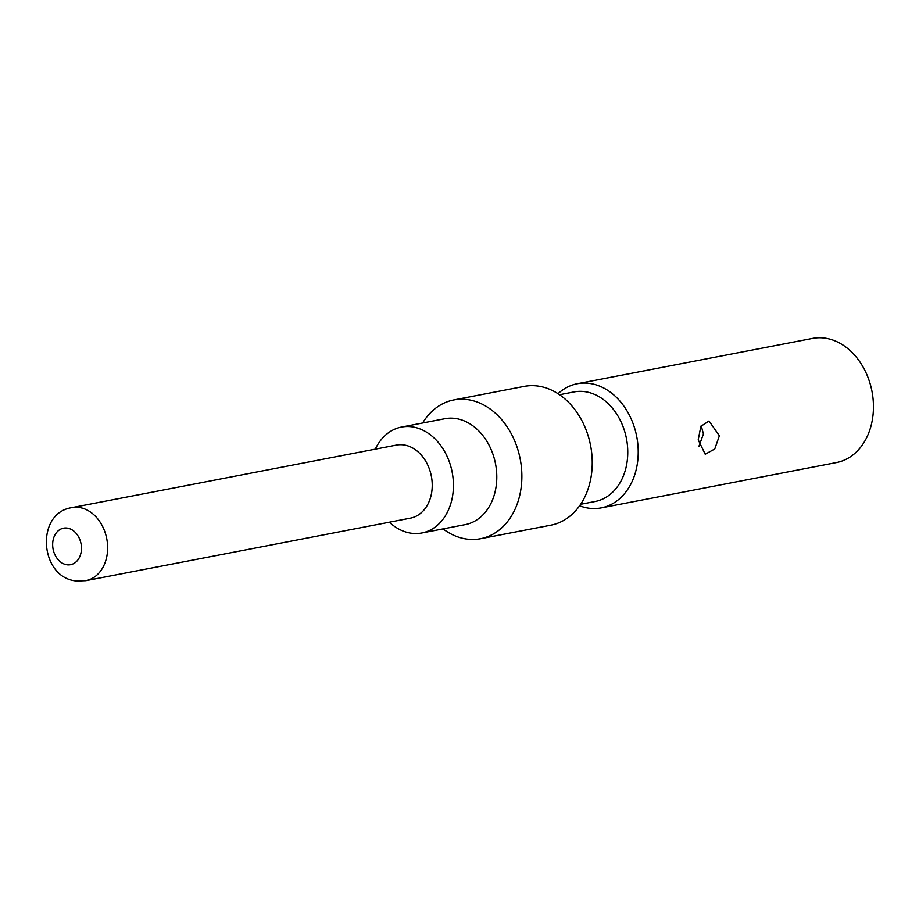 <?xml version="1.0" encoding="UTF-8"?>
<svg xmlns="http://www.w3.org/2000/svg" width="919" height="919" viewBox="0 0 919 919"><rect width="100%" height="100%" fill="white"/><g stroke="black" fill="none" stroke-linecap="round" stroke-linejoin="round"><path stroke-width="1.38" d="M396.399 445.095A37.185 28.443 79.1 0 1 403.119 444.842A37.185 28.443 -100.9 0 1 431.999 480.557A37.185 28.443 -100.9 0 1 410.471 518.132L85.858 580.682A37.185 28.443 79.1 0 0 107.397 543.106A37.185 28.443 79.1 0 0 78.506 507.391A37.185 28.443 79.1 0 0 71.785 507.644L396.399 445.095M375.297 449.161A53.922 41.252 79.1 0 1 401.465 427.071A53.922 41.252 79.1 0 1 411.207 426.715A53.922 41.252 79.1 0 1 453.435 484.795A53.922 41.252 79.1 0 1 421.867 532.974A53.922 41.252 79.1 0 1 412.137 533.342A53.922 41.252 79.1 0 1 389.369 522.199M401.465 427.071L444.819 418.719A53.922 41.252 79.1 0 1 496.788 476.444A53.922 41.252 -100.9 0 1 465.221 524.623L421.867 532.974M422.637 422.993A70.66 54.049 79.1 0 1 453.768 399.949A70.66 54.049 79.1 0 1 466.53 399.478A70.66 54.049 79.1 0 1 521.866 475.594A70.66 54.049 79.1 0 1 480.511 538.729A70.66 54.049 79.1 0 1 467.748 539.189A70.66 54.049 79.1 0 1 443.05 528.896M453.768 399.949L524.14 386.394A70.66 54.049 79.1 0 1 536.903 385.923A70.66 54.049 -100.9 0 1 591.79 453.779A70.66 54.049 -100.9 0 1 550.883 525.163L480.511 538.729M580.647 504.278L595.11 501.498A55.783 42.676 -100.9 0 0 627.413 445.141A55.783 42.676 -100.9 0 0 584.07 391.563A55.783 42.676 -100.9 0 0 574.007 391.942L559.533 394.722M579.613 505.783A63.227 48.362 -100.9 0 0 589.803 508.31A63.227 48.362 -100.9 0 0 601.221 507.885A63.227 48.362 -100.9 0 0 637.82 444.015A63.227 48.362 -100.9 0 0 588.711 383.303A63.227 48.362 -100.9 0 0 577.304 383.728A63.227 48.362 -100.9 0 0 558.017 393.711M577.304 383.728L812.522 338.41A63.227 48.362 79.1 0 1 823.941 337.985A63.227 48.362 -100.9 0 1 873.05 398.697A63.227 48.362 -100.9 0 1 836.451 462.567L601.221 507.885M698.21 439.845L700.875 426.313L709.02 420.994L719.382 435.767L714.752 448.989L705.218 454.239L698.21 439.845M698.911 446.381L703.437 433.94L701.197 425.704M67.225 564.806A18.598 14.222 79.1 0 1 52.659 544.783A18.598 14.222 79.1 0 1 66.903 528.046A18.598 14.222 79.1 0 1 81.469 548.069A18.598 14.222 79.1 0 1 67.225 564.806M85.858 580.682L76.874 581.015C39.816 578.533 34.715 513.17 71.785 507.644"/></g></svg>
